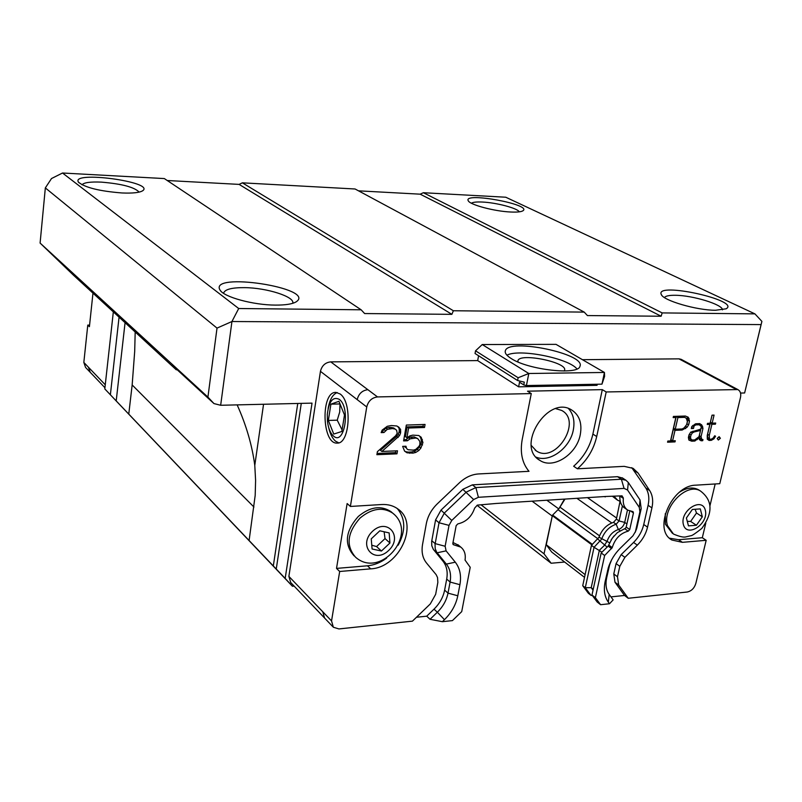 <?xml version="1.0" encoding="UTF-8"?>
<svg xmlns="http://www.w3.org/2000/svg" width="802" height="802" viewBox="0 0 802 802"><rect width="100%" height="100%" fill="white"/><g stroke="black" fill="none" stroke-linecap="round" stroke-linejoin="round"><path stroke-width="1.2" d="M584.528 577.37L551.706 552.047L546.262 544.748L552.408 515.295L544.037 553.831L551.124 563.245L564.668 562.042M740.547 393.06L744.627 392.97L761.088 324.589L231.938 321.522L220.66 405.271L312.028 403.125L285.171 578.412L104.801 388.92L113.333 311.878M294.123 586.102L292.429 586.252L285.171 578.412M339.677 571.485L336.519 568.397L347.136 503.556L350.384 506.453L381.692 504.528C388.088 504.187 393.582 505.741 398.163 509.18C419.586 523.786 399.145 567.786 370.694 568.849L339.677 571.485L331.547 620.918L333.361 627.244L338.925 628.938L412.428 621.149L430.313 603.916L435.656 594.322L437.842 582.463L437.551 577.6L436.188 574.703L426.494 562.974C422.634 558.122 421.311 551.997 422.524 544.608L426.323 523.636C427.787 516.157 431.436 509.561 437.28 503.856L459.295 482.914C465.23 477.411 471.626 474.423 478.473 473.952L528.999 471.315C522.152 463.175 519.896 452.569 522.212 439.486L531.275 393.582L377.531 396.93L330.745 361.872C325.301 362.484 321.863 365.652 320.449 371.346L288.88 576.387L290.705 582.513L324.168 617.6M330.745 361.872L477.681 360.599L518.623 386.825L519.526 382.223L523.756 384.91L526.433 385.551L528.799 373.501L604.447 372.459L601.971 384.148L526.433 385.551M478.583 355.747L477.681 360.599M475.536 350.825L475.045 353.502L517.591 380.529L518.122 377.752L528.799 373.501L482.243 344.539L475.536 350.825L518.122 377.752M601.971 384.148L604.578 376.409L604.447 372.459L556.027 344.359L482.243 344.539M582.452 359.687L678.963 358.855L724.026 382.915L726.201 383.366L681.109 359.306L678.963 358.855M564.979 499.075L558.984 508.679L552.408 515.295M564.488 499.105L558.984 508.679M223.668 293.382L223.738 292.78C225.242 289.271 232.169 287.557 244.51 287.637C266.855 287.768 295.306 296.88 292.72 303.296L292.72 303.316M139.127 192.119C134.556 187.187 121.964 183.858 101.363 182.124C90.395 181.653 83.939 182.545 81.994 184.791M121.954 192.961C99.528 191.187 85.042 187.598 78.496 182.194C70.195 170.465 155.458 181.894 142.736 190.726C139.668 192.66 132.741 193.412 121.954 192.961M275.447 305.101C253.302 305.071 224.019 297.091 220.079 290.154C208.149 271.397 316.92 288.068 296.269 301.773C292.509 304.048 285.562 305.161 275.447 305.101M722.482 309.863C722.863 304.539 692.597 295.306 675.254 295.286C669.149 295.206 665.56 295.968 664.477 297.562M715.584 310.264C696.657 310.354 663.164 300.519 661.269 294.494C654.582 281.372 741.569 300.439 726.101 308.8L715.584 310.264M519.285 211.838C517.531 208.209 496.428 202.645 482.413 202.044C476.609 201.773 472.939 202.164 471.406 203.217M510.864 212.019C494.553 211.387 469.661 204.751 468.228 200.721C462.975 191.688 533.17 204.67 522.834 210.846C520.999 211.898 517.009 212.289 510.864 212.019M546.844 500.237L558.804 508.939M292.429 586.252L116.2 400.95L125.072 322.685M220.66 405.271L213.964 403.576L172.29 365.271L176.25 369.782L177.182 369.772M213.964 403.576L207.918 397.1L217.021 328.108L231.938 321.522L238.705 308.519L361.131 309.793L364.639 313.552L451.887 314.344L453.361 310.745L584.217 312.108L587.425 315.567L661.149 316.229L662.161 312.91L754.923 313.873L761.9 321.391L744.627 392.97M761.088 324.589L761.9 321.391M551.124 563.245L477.09 505.34M481.17 504.879L544.037 553.831M532.107 501.18L551.896 515.796M119.067 317.161L110.375 394.774L104.801 388.92M110.375 394.774L116.2 400.95M207.918 397.1L40.1 243.066L73.754 275.457L176.25 369.782M249.101 540.518L255.186 495.395L255.597 480.488L254.785 465.381L263.547 404.268M217.021 328.108L45.333 187.909L40.1 243.066M361.131 309.793L164.34 178.575L62.516 173.011L238.705 308.519M167.237 180.51L239.106 184.39L451.887 314.344M584.217 312.108L355.085 188.991L242.374 182.836L453.361 310.745M358.514 190.836L420.168 194.174L661.149 316.229M754.923 313.873L505.761 197.222L423.366 192.721L662.161 312.91M45.333 187.909L51.508 178.535L62.516 173.011M239.106 184.39L242.374 182.836M420.168 194.174L423.366 192.721M128.771 414.103L132.16 384.95L253.943 507.024M135.187 331.988L134.696 351.366L132.16 384.95M254.785 465.381C252.109 445.2 246.224 425.03 237.151 404.89M92.972 293.151L89.413 326.685L87.779 325.091L83.829 362.424L105.262 384.78M89.874 371.938L85.573 367.426L83.829 362.424M87.779 325.091L89.583 325.101M371.246 538.864L379.817 530.804L389.16 532.919L389.942 543.004L381.451 551.024L372.088 548.999L371.246 538.864M354.294 556.007L353.822 555.565C343.958 544.117 345.441 531.084 358.273 516.488C369.973 506.804 380.83 505.15 390.865 511.546L392.248 512.739M371.777 545.23L376.559 546.563L381.451 551.024M376.559 546.563L385.02 538.593L389.942 543.004M385.02 538.593L384.118 531.776M688.467 525.881L686.392 517.992L692.337 509.47L700.306 508.899L702.321 516.799L696.427 525.26L688.467 525.881M672.497 533.39L665.429 524.267L665.259 513.721M679.484 492.207C686.512 487.686 692.818 486.844 698.392 489.701L699.394 490.333M687.274 521.35L690.632 521.43L696.507 513.009L702.321 516.799M690.632 521.43L696.427 525.26M696.507 513.009L695.133 509.27M339.256 399.346C350.805 407.416 344.499 446.353 333.442 435.987C330.314 433.15 328.329 428.268 327.467 421.341L327.296 414.444C328.88 401.331 332.87 396.298 339.256 399.346M338.705 442.824L335.497 441.16C332.389 438.423 330.103 433.862 328.65 427.456M328.118 408.479C329.722 399.536 332.78 394.233 337.291 392.559M328.349 420.438L330.905 404.158L338.945 401.301L344.479 414.985L341.832 431.476L333.742 434.062L328.349 420.438L337.231 420.168L342.083 429.912M339.998 403.907L339.707 412.038L337.231 420.168M339.807 403.947L330.905 404.158M340.108 393.972C352.379 402.083 349.842 444.138 337.221 443.075C321.893 444.589 320.539 391.416 335.918 392.399L340.108 393.972M568.478 408.549C573.36 414.022 574.964 421.19 573.3 430.052C570.052 448.067 549.811 462.965 536.117 457.17M531.295 445.471L536.388 450.965C555.806 464.127 582.643 421.11 561.631 410.423L555.806 408.659M597.279 384.238L597.049 385.331L518.623 386.825M511.145 358.494C506.573 355.607 504.638 353.04 505.35 350.775C508.247 337.742 586.041 353.792 579.966 366.263C578.543 375.516 528.177 369.933 511.145 358.494M576.979 368.93C568.287 358.103 518.954 348.469 506.924 355.196M564.127 371.015L564.508 370.364C568.397 362.504 519.746 352.419 517.952 360.679L517.952 361.953M585.119 574.633L546.262 544.748M523.756 384.91L524.297 382.133L517.591 380.529M582.723 585.711L588.377 593.31L590.944 595.315L585.29 587.706L582.723 585.711L591.455 545.35L594.061 547.285L585.29 587.706L591.204 587.676L593.039 590.152M620.056 501.28L616.407 519.105L613.5 522.353C606.663 524.688 601.841 529.651 599.024 537.22L591.455 545.35M612.748 496.498L616.888 499.716M620.267 501.34L617.64 500.237L614.091 496.358M622.382 505.942L619.064 520.959L616.157 524.227L613.5 522.353M601.951 552.187L594.061 547.285L601.65 539.124C604.467 531.536 609.309 526.573 616.157 524.227L618.352 529.531C613.079 531.345 609.35 535.185 607.164 541.039L604.568 545.21L599.375 550.282L591.204 587.676L593.239 589.249M580.287 434.574C576.788 454.313 553.29 469.561 539.967 460.438C515.125 446.975 547.596 394.734 571.475 409.862C579.335 414.895 582.272 423.135 580.287 434.574M669.55 538.192L678.562 539.716L702.311 537.721L706.181 540.307L695.815 583.475C694.271 588.267 691.404 591.114 687.224 592.016L628.227 598.272L624.537 595.465L610.974 596.888M706.181 540.307L682.402 542.332L671.956 540.037C652.407 529.982 671.715 485.22 695.845 485.17L719.775 483.686L740.487 397.481C741.248 393.632 740.366 391.005 737.85 389.572L726.612 383.577M442.363 621.69L430.042 619.284L437.351 612.227L444.448 619.665L442.363 621.69L452.428 620.608L461.721 611.615L470.223 567.295L465.04 560.067C465.892 554.423 464.478 550.112 460.799 547.114L453.25 544.648L452.839 543.375L456.168 525.601L457.862 523.886C466.052 522.012 471.656 516.749 474.654 508.097L477.32 505.12L496.057 503.476L605.279 496.498L622.061 495.847L623.354 498.403L619.816 495.987C619.665 501.761 621.269 505.751 624.638 507.977L627.114 509.691M430.042 619.284L426.734 616.177L416.469 617.249M350.384 506.453L366.745 406.965L320.449 371.346M531.275 393.582L527.536 391.186L602.302 389.632L606.192 391.957L737.85 389.572M715.173 483.977L709.87 506.112M705.79 523.155L702.311 537.721M609.169 594.422L613.159 599.876L609.49 603.746L608.337 602.182C604.497 596.718 603.445 589.761 605.189 581.31L606.673 577.771C605.279 584.498 606.111 590.051 609.169 594.422L608.337 602.182M617.37 532.608L612.197 538.262L608.157 546.122L601.179 552.949L604.638 555.505L595.375 597.66L600.588 604.698L609.49 603.746M600.588 604.698L597.189 602.031L591.976 595.004L595.375 597.66M592.417 595.605L590.944 595.315M627.475 509.942L624.708 522.403C623.685 525.992 621.57 528.368 618.352 529.531L620.026 530.713M377.531 396.93C371.887 397.652 368.288 400.99 366.745 406.965M419.877 441.481L417.682 438.564L415.596 438.042L409.992 438.854L407.466 440.759L403.596 440.91L406.343 425.06L425.06 424.448L424.529 427.486L408.589 428.017L406.895 437.762L409.972 435.837L412.829 435.135L418.754 435.516L421.17 437.23L422.935 442.564L420.89 448.027L418.824 450.503L415.777 452.418L412.94 453.14L407.015 452.799L404.569 451.105L402.654 446.373L405.962 446.243L406.644 448.619L408.088 449.752L413.471 450.133L415.767 449.431L419.025 446.313L419.897 444.478L419.877 441.481M399.556 435.616L381.882 451.456L397.491 450.804L396.97 453.832L376.88 454.694L377.391 451.646L395.667 435.757L397.201 433.27L396.609 430.253L395.145 429.08L392.449 428.559L387.306 429.351L383.968 432.519L381.15 432.619L382.133 430.133L387.266 426.293L391.296 425.541L396.779 425.982L398.805 427.135L400.609 429.501L400.539 433.15L399.556 435.616L398.093 434.483L399.065 432.017L400.539 433.15M624.537 595.465L615.004 582.252L613.781 573.951L616.086 563.575L621.169 554.623L633.57 542.453C638.733 537.28 642.121 531.295 643.745 524.518L648.096 505.31C649.55 498.483 648.798 492.719 645.821 488.017L631.745 467.656M606.192 391.957L596.708 436.539C593.791 449.22 587.355 459.967 577.4 468.789L573.651 466.243C583.575 457.451 589.991 446.734 592.889 434.093L602.302 389.632M426.734 616.177L434.012 609.149C439.656 603.585 443.195 597.239 444.629 590.112L446.704 579.064C447.947 571.916 446.694 565.941 442.945 561.139L433.341 549.37L431.797 545.771L431.666 541.47L435.586 519.907L441.02 510.102L462.834 489.33L472.348 484.859L617.56 476.689L622.743 478.142M336.519 568.397L367.456 565.801C374.183 565.169 380.579 562.603 386.644 558.092M398.203 545.17C405.872 530.844 405.561 518.633 397.291 508.548M577.4 468.789L624.197 466.353L633.149 468.368L638.081 473.04L649.67 490.543C652.648 495.255 653.389 501.039 651.926 507.877L647.545 527.145C645.911 533.932 642.502 539.926 637.339 545.129L624.898 557.34L619.806 566.322L617.48 576.718L618.693 585.039L628.227 598.272M717.188 438.423L719.143 436.649L720.376 438.283L718.341 440.027L717.188 438.423M701.038 436.709L701.89 439.596L702.973 439.556L702.702 440.699L701.098 440.769L699.294 439.566L699.103 437.641L694.853 441.04L691.705 441.18L688.878 440.057L688.407 437.451L689.018 434.834L690.722 432.128L700.006 429.421L700.928 428.539L701.359 426.684L699.274 424.769L695.755 424.9L693.409 426.413L693.971 426.393L693.489 428.458L691.324 428.539L691.785 426.554L695.655 423.767L699.815 423.616L702.502 426.153L702.933 428.609L701.038 436.709L699.324 435.697L701.219 427.616L702.933 428.609M707.244 424.479L707.514 423.346L710.121 423.245L712.016 415.175L714.061 415.105L712.156 423.175L715.695 423.045L715.424 424.188L711.885 424.308L709.299 435.285L709.409 438.514L709.86 439.255L711.264 439.205L713.138 438.133L714.712 435.767L715.554 436.248L713.92 438.844L711.334 440.328L709.118 440.428L707.294 439.205L707.244 435.476L709.85 424.388L707.244 424.479M685.369 416.037L688.256 417.24L689.519 421.06L688.687 424.689L687.093 427.225L682.121 430.062L675.003 430.333L672.597 440.849L675.284 440.739L675.023 441.892L667.555 442.213L667.825 441.05L670.512 440.94L675.845 417.511L673.159 417.601L673.429 416.428L685.369 416.037M608.678 545.34L607.986 546.292M611.114 539.947L614.031 535.886M626.151 527.285L625.41 528.338M417.682 438.564L414.113 436.91L415.596 438.042M406.644 448.619L408.088 449.752M405.18 447.466L404.84 446.283M404.469 450.894L407.015 452.799M405.541 451.646L408.178 452.127L409.652 453.28M408.178 452.127L411.466 451.987L412.94 453.14M411.466 451.987L414.303 451.275L415.777 452.418M414.303 451.275L417.351 449.361L418.824 450.503M417.351 449.361L419.406 446.884L420.89 448.027M419.406 446.884L421.02 443.837L422.514 444.97M421.02 443.837L421.451 441.431L422.935 442.564M421.451 441.431L420.89 438.463L422.383 439.586M420.89 438.463L419.737 436.218M408.589 428.017L407.105 426.895L405.421 436.629L406.895 437.762M407.105 426.895L423.025 426.373L424.529 427.486M423.025 426.373L423.356 424.509M403.807 439.707L405.992 439.626L407.466 440.759M405.992 439.626L408.509 437.722L409.992 438.854M408.509 437.722L410.814 437.04L412.298 438.163M410.814 437.04L414.113 436.91M381.882 451.456L380.439 450.293L396.669 436.348L398.133 437.491M396.669 436.348L398.093 434.483M399.065 432.017L399.276 430.804L400.749 431.927M399.276 430.804L399.135 428.378L400.609 429.501M399.135 428.378L397.712 426.514M381.632 431.416L383.968 432.519M382.514 431.386L383.947 429.501L385.411 430.634M383.947 429.501L385.842 428.218L387.306 429.351M385.842 428.218L388.749 427.506L390.213 428.639M388.749 427.506L390.985 427.436L392.449 428.559M390.985 427.436L393.672 427.957L395.145 429.08M377.09 453.461L395.516 452.669L396.97 453.832M395.516 452.669L395.817 450.874M442.945 561.139L446.343 564.087L455.285 562.192L446.092 550.864L445.14 546.262L449.02 525.37L451.757 520.448L473.631 499.546L478.403 497.29L624.066 488.388L627.555 490.022L639.314 507.445L639.906 511.796L635.445 531.576L632.958 535.786L619.565 548.929M444.629 590.112L448.007 593.129L450.092 582.052C451.346 574.884 450.092 568.889 446.343 564.087L436.739 552.297L435.195 548.688L435.055 544.378L439.015 522.754L444.468 512.909L466.343 492.057L475.887 487.566L621.37 479.225L625.961 480.268L628.327 482.523L640.036 499.957L641.199 508.628L636.848 527.977L635.184 532.378M455.285 562.192C459.957 568.227 461.501 575.726 459.907 584.688L457.802 595.776L448.007 593.129C446.554 600.267 443.005 606.633 437.351 612.227L434.012 609.149M611.615 559.816L609.62 564.879L606.673 577.771M720.376 438.283L718.572 437.17M717.239 438.493L718.662 437.29M701.89 439.596L700.176 438.594L699.725 437.812L701.429 438.824M699.725 437.812L699.324 435.697M700.938 426.022L700.788 425.16L702.502 426.153M700.788 425.16L700.006 423.877L701.72 424.87M691.575 427.466L693.489 428.458M691.775 427.456L692.046 426.303M692.487 425.872L693.409 426.413M692.938 425.411L693.89 425.962M694.702 424.288L695.755 424.9M695.494 423.857L697.56 423.777L699.274 424.769M688.818 439.697L691.705 441.18M690.001 440.158L693.149 440.027L694.853 441.04M696.357 439.035L697.359 439.626M698.412 437.24L699.103 437.641M699.575 439.757L702.702 440.699M700.988 439.697L701.118 439.145M707.494 423.426L709.85 424.388M707.605 439.406L709.62 439.326L711.334 440.328M712.918 438.263L713.92 438.844M709.409 438.514L707.685 437.511L709.86 439.255M707.685 437.511L707.585 434.293L709.299 435.285M707.585 434.293L710.161 423.326L711.885 424.308M710.161 423.326L713.7 423.195L715.424 424.188M712.076 415.165L710.422 422.193L712.156 423.175M689.088 418.574L686.773 416.629M673.399 416.539L675.845 417.511M667.815 441.11L673.329 440.869L675.023 441.892M675.003 430.333L673.299 429.331L670.913 439.827L672.597 440.849M673.299 429.331L680.417 429.06L682.121 430.062M684.196 427.817L685.61 428.639M685.56 426.323L687.093 427.225M686.793 423.977L688.687 424.689M686.973 423.687L687.805 420.068L689.519 421.06M687.805 420.068L687.374 417.581M601.179 552.949L591.976 595.004M617.39 532.598L625.44 528.307L626.202 527.094L629.73 529.561L628.197 531.155L624.688 528.678M629.77 511.064L626.202 527.094M453 542.503L458.704 545.36M632.958 535.786L620.377 548.117C614.673 553.801 610.653 560.347 608.317 567.746L605.189 581.31M457.802 595.776C455.967 604.708 451.516 612.678 444.448 619.675M700.016 429.421L700.637 429.782L699.023 436.659L694.793 439.907L692.226 440.017L689.199 438.163L689.179 434.574M675.254 429.23L673.55 428.228L676.206 416.569L683.124 416.348L686.352 418.343L687.374 421.441L686.642 424.639L684.166 427.847L682.171 428.97L675.254 429.23L677.921 417.571L684.838 417.341M608.768 545.059L612.247 547.586L604.638 555.505M612.247 547.586C614.974 538.733 620.297 533.26 628.197 531.155M623.354 498.403C622.773 503.856 624.267 507.776 627.816 510.172L633.039 511.646L633.45 512.939L629.73 529.561M604.628 496.538L605.189 496.929M698.973 429.651L700.397 430.484L700.637 429.782M692.978 431.215L694.191 431.927L700.397 430.484M690.873 432.067L692.347 432.94L694.191 431.927M689.489 434.082L691.023 434.985L692.347 432.94M688.818 436.158L690.522 437.17L691.023 434.985M689.199 438.163L690.903 439.175L690.522 437.17M692.226 440.017L690.903 439.175M676.206 416.569L677.921 417.571M276.249 569.039L301.281 403.386M297.753 403.466L273.302 566.022M90.215 372.298L88.441 367.236M372.549 531.275C387.446 517.21 403.426 536.799 388.619 550.513C374.043 564.568 357.552 545.29 372.549 531.275M360.038 518.072C347.186 532.698 345.692 545.751 355.567 557.21C380.579 579.445 419.085 533.571 392.669 513.1C382.634 506.704 371.757 508.368 360.038 518.072M394.113 514.353L390.865 511.546M683.384 524.588C679.645 510.884 702.001 496.358 705.329 510.222C708.918 523.796 686.933 538.292 683.384 524.588M667.505 525.671L673.459 534.042C679.575 536.638 683.765 537.581 686.001 536.849L690.923 535.716C691.915 535.796 695.545 533.37 701.83 528.428C713.128 512.809 712.687 500.348 700.517 491.045C686.672 481.791 661.61 507.987 667.505 525.671M619.475 501.1L620.096 501.521M616.638 518.042L587.455 497.631M559.826 507.044L599.525 535.836M611.766 522.954L576.889 498.313M552.287 515.626L591.936 544.889M288.88 576.387L322.755 611.746L324.569 618.031L332.99 626.853M598.061 538.894L558.082 509.751M592.427 544.408L552.608 515.044M367.867 389.692C362.263 390.394 358.705 393.692 357.191 399.607M620.868 503.245L620.026 502.664M626.903 523.937L624.708 522.403L619.064 520.959L616.407 519.105M609.63 542.814L599.024 537.22M607.154 547.104L597.841 539.124M678.562 539.716L682.402 542.332M331.547 620.918L322.755 611.746M735.675 389.13L724.026 382.915M367.456 565.801L370.694 568.849M617.56 476.689L621.37 479.225L624.066 488.388M472.348 484.859L475.887 487.566L478.403 497.29M462.834 489.33L473.631 499.546M441.02 510.102L451.757 520.448M435.586 519.907L439.015 522.754L449.02 525.37M431.777 540.728L435.175 543.626L445.14 546.262M433.722 549.881L437.12 552.799L446.092 550.864M459.907 584.688L450.092 582.052L446.704 579.064M596.708 436.539L592.889 434.093M638.081 473.04L634.232 470.543M649.67 490.543L645.821 488.017M651.926 507.877L648.096 505.31M647.545 527.145L643.745 524.518M637.339 545.129L633.57 542.453M624.898 557.34L621.169 554.623M616.086 563.575L619.806 566.322M617.48 576.718L613.781 573.951M615.004 582.252L618.693 585.039M636.848 527.977L635.535 531.235M641.199 508.628L639.906 511.796M640.036 499.957L639.314 507.445M628.327 482.523L627.555 490.022M608.979 567.325L607.505 570.813M608.157 546.122L611.625 548.658M631.184 511.395L633.45 512.939M620.858 495.917L623.184 497.491M452.839 543.967L453.912 544.869M223.738 292.78L223.668 293.332M78.927 182.716L78.496 182.194M220.971 291.236L220.079 290.154M661.931 295.457L661.269 294.494M468.589 201.242L468.228 200.721M104.932 387.727L90.185 372.258M700.517 491.045L698.392 489.701M536.388 450.965L535.205 450.163M505.35 350.775L505.19 351.587M517.952 360.679L517.851 361.201M538.513 459.436L539.967 460.438M671.956 540.037L670.783 539.235M622.141 477.741L625.961 480.268M635.445 531.576L636.678 528.648M609.62 564.879L608.317 567.746M457.942 544.718L460.799 547.114"/></g></svg>
